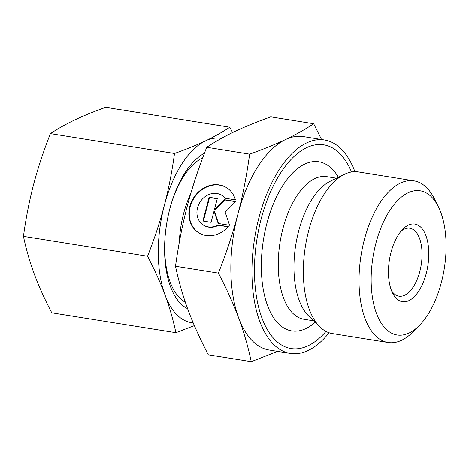 <?xml version="1.0" encoding="UTF-8"?>
<svg xmlns="http://www.w3.org/2000/svg" width="469" height="469" viewBox="0 0 469 469"><rect width="100%" height="100%" fill="white"/><g stroke="black" fill="none" stroke-linecap="round" stroke-linejoin="round"><path stroke-width="0.7" d="M438.386 206.823L434.4 198.815A81.87 40.469 99.1 0 0 421.502 183.625A81.87 40.469 99.1 0 0 413.975 180.835A81.87 40.469 99.1 0 0 362.525 247.403A81.87 40.469 99.1 0 0 380.552 339.726A81.87 40.469 99.1 0 0 388.086 342.517A81.87 40.469 99.1 0 0 413.107 331.812L419.397 325.451A73.023 36.101 99.1 0 0 438.386 206.823A73.023 36.101 99.1 0 0 426.884 193.275A73.023 36.101 99.1 0 0 375.904 243.253A73.023 36.101 99.1 0 0 390.355 332.509A73.023 36.101 99.1 0 0 419.397 325.451M413.975 180.835L358.293 171.918A81.87 40.469 99.1 0 0 344.457 174.304A81.87 40.469 99.1 0 0 305.389 246.366A81.87 40.469 99.1 0 0 320.005 327.022A81.87 40.469 99.1 0 0 324.876 330.809A81.87 40.469 99.1 0 0 332.41 333.606L388.086 342.517M344.457 174.304L330.229 181.245A72.232 35.703 99.1 0 0 295.763 244.824A72.232 35.703 99.1 0 0 308.655 315.983L320.005 327.022M351.521 171.971A103.186 51.01 99.1 0 0 333.207 148.315A103.186 51.01 99.1 0 0 261.174 218.941A103.186 51.01 99.1 0 0 281.593 345.055A103.186 51.01 99.1 0 0 325.99 331.436M190.719 193.726A67.319 33.276 99.1 0 0 179.328 242.221M391.521 290.639A34.395 17.001 99.1 0 0 395.801 295.007A34.395 17.001 99.1 0 0 398.967 296.179A34.395 17.001 99.1 0 0 420.582 268.215A34.395 17.001 99.1 0 0 413.007 229.429A34.395 17.001 99.1 0 0 409.842 228.256A34.395 17.001 99.1 0 0 401.042 231.188M398.791 300.365A39.308 19.434 99.1 0 0 426.233 273.462A39.308 19.434 99.1 0 0 418.454 225.419A39.308 19.434 99.1 0 0 402.824 229.218A39.308 19.434 99.1 0 0 392.6 293.072A39.308 19.434 99.1 0 0 398.791 300.365M354.91 171.672A108.099 53.437 99.1 0 0 334.432 143.631A108.099 53.437 99.1 0 0 324.489 139.944L303.402 136.567A108.099 53.437 99.1 0 0 285.51 139.528C275.59 144.259 263.637 149.124 249.649 154.131C246.671 175.728 242.754 195.766 237.883 214.239C233.058 232.724 226.574 252.345 218.431 273.122C226.855 289.309 233.609 304.275 238.686 318.023C243.798 331.776 247.99 346.333 251.249 361.687L208.33 354.816C199.9 338.636 193.146 323.669 188.075 309.921C182.957 296.162 178.771 281.611 175.512 266.251C178.484 244.648 182.406 224.61 187.272 206.137C192.097 187.659 198.586 168.031 206.729 147.254C215.547 141.427 224.938 136.145 234.899 131.426C244.824 126.7 256.778 121.834 270.765 116.828L313.685 123.699C304.868 129.532 295.476 134.808 285.51 139.528A108.099 53.437 99.1 0 0 237.883 214.239A108.099 53.437 99.1 0 0 238.686 318.023A108.099 53.437 99.1 0 0 259.275 346.362A108.099 53.437 99.1 0 0 269.224 350.05L290.311 353.427A108.099 53.437 99.1 0 0 308.197 350.466A108.099 53.437 99.1 0 0 329.115 332.785M324.489 139.944A108.099 53.437 99.1 0 0 256.561 227.84A108.099 53.437 99.1 0 0 280.362 349.739A108.099 53.437 99.1 0 0 290.311 353.427M225.056 198.217A17.511 14.932 -59 0 0 221.591 195.174A17.511 14.932 -59 0 0 201.312 200.292A17.511 14.932 -59 0 0 200.105 222.159A17.511 14.932 -59 0 0 203.564 225.208A17.511 14.932 -59 0 0 218.021 225.032L228.374 226.691A26.534 22.623 121 0 1 198.92 232.941A26.534 22.623 121 0 1 196.781 193.691A26.534 22.623 121 0 1 226.234 187.442A26.534 22.623 121 0 1 235.409 199.876L225.056 198.217M221.591 195.174L222.03 195.438A17.511 14.932 121 0 1 225.313 198.258M226.451 187.577A26.534 22.623 -59 0 0 197.22 193.955A26.534 22.623 -59 0 0 199.143 233.07M235.631 201.688L224.85 199.964L214.802 210.083L214.362 209.813L224.411 199.694L235.801 201.518L225.184 212.211L229.564 225.296L218.173 223.473L214.034 211.085L211.079 222.335L202.878 221.028L209.115 197.25L217.317 198.563L214.362 209.813M224.411 199.694L224.85 199.964M217.27 198.745L209.555 197.513L203.37 221.104M209.115 197.25L209.555 197.513M214.034 211.085L214.474 211.349L218.548 223.531M228.221 226.855L218.46 225.296A17.511 14.932 121 0 1 204.003 225.472L203.564 225.208M218.021 225.032L218.46 225.296M251.249 361.687L277.607 351.392M321.546 139.475L313.685 123.699M206.729 147.254L249.649 154.131M175.512 266.251L218.431 273.122M165.024 237.56A75.263 37.203 99.1 0 0 172.621 287.802A75.263 37.203 99.1 0 0 184.475 301.766A75.263 37.203 99.1 0 0 185.355 302.271M204.431 153.222A81.073 40.076 99.1 0 0 169.415 210.405A81.073 40.076 99.1 0 0 164.982 238.07A81.073 40.076 99.1 0 0 185.9 307.77A81.073 40.076 99.1 0 0 187.629 308.708M221.38 138.373A93.36 46.15 99.1 0 0 205.486 140.852A93.36 46.15 99.1 0 0 164.355 205.375A93.36 46.15 99.1 0 0 165.047 295.007C169.543 307.172 173.161 319.741 175.893 332.714L51.795 312.846C44.649 299.163 38.816 286.242 34.301 274.072C29.799 261.907 26.182 249.332 23.45 236.358C25.942 218.097 29.324 200.791 33.61 184.446C37.907 168.095 43.506 151.147 50.412 133.589C57.839 128.658 65.953 124.103 74.741 119.917C83.546 115.737 93.87 111.54 105.713 107.313L229.816 127.181C222.388 132.111 214.274 136.672 205.486 140.852C196.681 145.032 186.357 149.236 174.515 153.463C172.023 171.718 168.635 189.025 164.355 205.375C160.058 221.726 154.459 238.674 147.553 256.226C154.7 269.91 160.527 282.836 165.047 295.007A93.36 46.15 99.1 0 0 182.828 319.483A93.36 46.15 99.1 0 0 193.205 322.877M175.893 332.714L194.377 325.633M232.565 132.551L229.816 127.181M50.412 133.589L174.515 153.463M23.45 236.358L147.553 256.226M202.719 157.777A75.263 37.203 99.1 0 0 192.19 165.545A75.263 37.203 99.1 0 0 169.291 210.903M336.484 178.191L326.729 176.631A72.232 35.703 99.1 0 0 282.948 228.532A72.232 35.703 99.1 0 0 297.246 316.81A72.232 35.703 99.1 0 0 303.889 319.272L313.644 320.837M338.407 177.253A85.663 42.345 99.1 0 0 326.711 164.683A85.663 42.345 99.1 0 0 266.908 223.314A85.663 42.345 99.1 0 0 283.862 328.013A85.663 42.345 99.1 0 0 315.18 322.326"/></g></svg>
